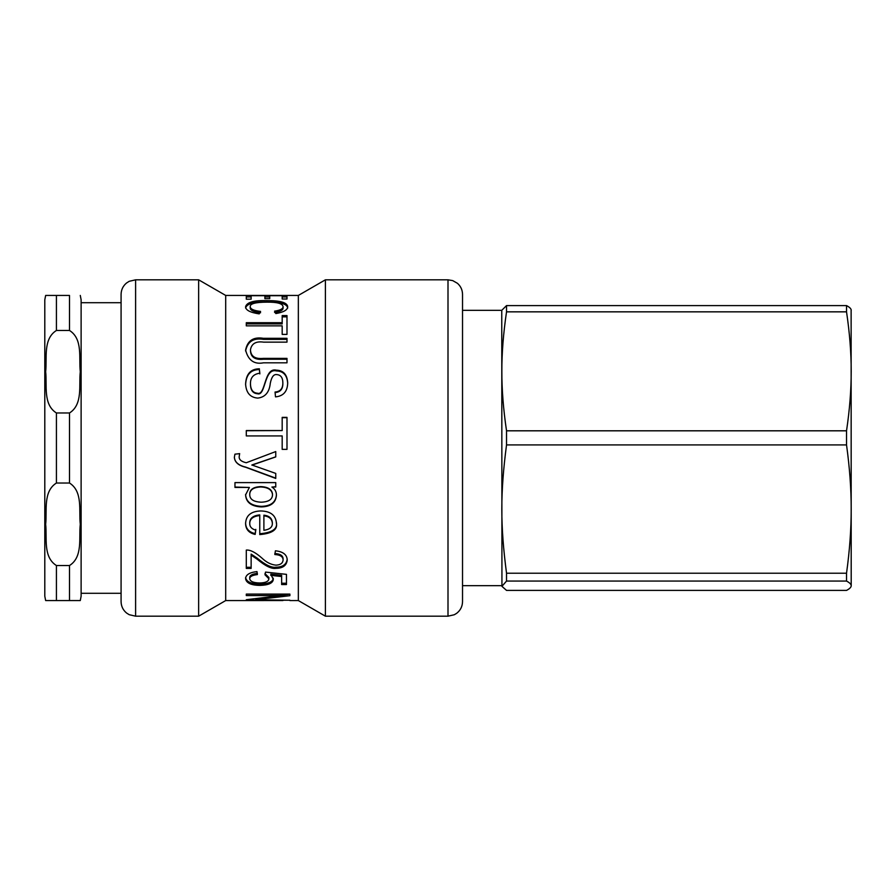 <?xml version="1.0" encoding="UTF-8"?>
<svg xmlns="http://www.w3.org/2000/svg" width="896" height="896" viewBox="0 0 896 896"><rect width="100%" height="100%" fill="white"/><g stroke="black" fill="none" stroke-linecap="round" stroke-linejoin="round"><path stroke-width="1.34" d="M56.426 565.533L56.426 600.566L45.651 600.566L80.282 600.566L69.496 600.566L80.282 600.566L69.496 600.566L69.496 565.533L56.426 565.533C42.784 556.998 47.197 537.533 45.651 524.283C47.197 511.034 42.784 491.557 56.426 483.022L69.496 483.022C83.138 491.557 78.725 511.034 80.282 524.283C78.725 537.533 83.138 556.998 69.496 565.533M56.426 412.978C42.784 404.443 47.197 384.966 45.651 371.717C47.197 358.467 42.784 339.002 56.426 330.467L69.496 330.467C83.138 339.002 78.725 358.467 80.282 371.717C78.725 384.966 83.138 404.443 69.496 412.978L56.426 412.978L56.426 483.022M80.282 600.566L81.122 596.198L81.122 299.802L80.282 295.434M69.496 330.467L69.496 295.434L45.651 295.434L56.426 295.434L45.651 295.434L56.426 295.434L56.426 330.467M45.651 295.434L44.8 299.802L44.8 596.198L45.651 600.566M121.083 593.298L81.122 593.298M263.894 515.816L263.894 530.309C269.707 529.48 272.518 527.139 272.339 523.275C272.003 518.941 269.181 516.454 263.894 515.816L263.894 515.178C269.181 515.805 272.003 518.269 272.339 522.558L272.339 523.275M276.427 522.558C277.637 528.965 272.082 532.706 259.762 533.758M255.786 529.368L255.158 533.613C248.898 532.19 245.706 528.584 245.594 522.782M259.762 515.558L259.762 514.909C253.165 515.57 249.827 518.202 249.726 522.782L249.726 523.499C249.715 526.792 251.731 529.01 255.786 530.152L255.158 534.43C248.898 532.997 245.706 529.357 245.594 523.499C245.952 515.469 251.026 511.28 260.803 510.944C270.648 511.224 275.856 515.334 276.427 523.275C277.637 529.749 272.082 533.512 259.762 534.587L259.762 515.558C253.165 516.219 249.827 518.874 249.726 523.499M255.158 533.613L255.158 534.43M246.299 296.934L251.138 296.934M264.891 296.934L269.73 296.934M282.184 296.934L286.989 296.934M251.138 299.197L246.299 299.197L246.299 295.478L286.989 295.478L286.989 298.995L282.184 298.995L282.184 295.702L269.73 295.702L269.73 298.659L264.891 298.659L264.891 295.702L251.138 295.702L251.138 299.197M274.568 312.446C280.235 311.618 283.069 310.15 283.08 308.045L283.08 306.701C282.621 303.542 277.256 302.03 266.974 302.154C255.741 302.176 250.141 303.632 250.208 306.522L250.208 307.866C250.197 310.33 253.658 311.942 260.579 312.715M245.594 308.045C246.837 303.643 253.949 301.638 266.941 302.019C280.358 301.952 287.269 303.979 287.694 308.067M250.208 306.522C250.197 309.008 253.658 310.632 260.579 311.416L259.202 313.88C250.107 312.502 245.571 310.106 245.594 306.701C246.837 302.254 253.949 300.227 266.941 300.619C280.358 300.552 287.269 302.59 287.694 306.723C287.605 309.96 283.651 312.234 275.834 313.566L274.568 311.147C280.235 310.307 283.069 308.818 283.08 306.701M282.184 316.837L286.989 316.837M246.299 323.904L282.184 323.904L282.184 315.582L286.989 315.582L286.989 334.398L282.184 334.398L282.184 325.864L246.299 325.864L246.299 322.706L282.184 322.706M250.466 349.731C250.746 356.35 255.102 359.229 263.558 358.378L286.989 358.378L286.989 362.824L263.446 362.824C254.184 364.594 248.237 360.349 245.594 350.078C247.498 340.592 253.445 336.672 263.446 338.318L286.989 338.318L286.989 342.138L263.558 342.138C255.965 341.051 251.608 343.582 250.466 349.731L250.466 350.672C250.746 357.224 255.102 360.069 263.558 359.229L286.989 359.229M245.594 351.008C247.498 341.611 253.445 337.736 263.446 339.371L286.989 339.371M245.594 384.709C246.109 374.685 250.701 369.634 259.392 369.555L259.84 373.206C253.445 374.058 250.32 377.619 250.466 383.891L250.466 384.507C250.645 390.298 252.952 393.378 257.387 393.725C265.832 396.67 263.872 367.73 276.427 370.922C283.427 371.134 287.179 375.301 287.694 383.398M259.392 369.555L259.84 373.912M275.05 392.56C280.258 392.157 282.856 389.166 282.856 383.6L282.856 382.984C282.822 377.675 280.795 374.886 276.797 374.606C273.706 374.08 271.544 376.981 270.29 383.286C269.338 392.28 265.182 397.208 257.79 398.093C250.23 397.51 246.165 392.851 245.594 384.093C246.109 373.979 250.701 368.883 259.392 368.805M250.466 383.891C250.645 389.749 252.952 392.851 257.387 393.21C265.832 396.178 263.872 366.968 276.427 370.182C283.427 370.395 287.179 374.595 287.694 382.782C287.515 391.429 283.45 396.122 275.498 396.872L275.05 392.034C280.258 391.619 282.856 388.606 282.856 382.984M286.989 449.355L282.184 449.355L282.184 435.926L246.299 435.926L246.299 430.562L282.184 430.562L282.184 417.379L286.989 417.379L286.989 449.366L282.184 449.366M282.184 417.67L286.989 417.67M246.299 430.718L282.184 430.562M275.755 456.826L251.877 464.979L275.755 473.424L275.755 478.43L245.594 467.242C238.526 465.55 234.786 462.269 234.36 457.397L234.92 454.171L239.646 453.645L239.198 456.512C238.874 459.525 241.237 461.608 246.266 462.739L275.755 451.562L275.755 456.915L251.877 465.136M239.646 453.589L239.198 456.512M275.755 478.139L245.594 467.062C238.526 465.382 234.786 462.134 234.36 457.307M272.518 494.76L272.518 494.312C272.07 489.518 268.184 486.954 260.848 486.606C253.49 486.898 249.782 489.406 249.726 494.133L249.726 494.581C249.749 499.341 253.59 501.872 261.251 502.197C268.632 501.906 272.384 499.43 272.518 494.76C272.07 489.922 268.184 487.323 260.848 486.976C253.49 487.267 249.782 489.798 249.726 494.581M275.755 486.64L271.958 487.122C274.938 488.947 276.427 491.635 276.427 495.186C275.878 502.768 270.816 506.688 261.251 506.923C251.25 506.352 246.03 502.331 245.594 494.861L249.39 487.446L234.965 487.446L234.965 482.608L275.755 482.608L275.755 487.01L271.958 487.01M249.39 487.446L234.965 487.066M276.427 494.738C275.878 502.253 270.816 506.128 261.251 506.363C251.25 505.792 246.03 501.816 245.594 494.413M251.138 567.269L246.299 567.269M287.213 559.082C286.552 564.446 282.766 567.157 275.867 567.202C271.533 567.907 265.306 564.894 257.197 558.152L251.138 554.109L251.138 568.422L246.299 568.422L246.299 550.077C250.331 549.718 255.595 552.44 262.102 558.242C266.482 562.397 271.107 564.704 275.979 565.152C280.403 564.95 282.766 563.259 283.08 560.067C283.08 556.707 280.325 554.859 274.826 554.523L275.419 550.794C283.17 551.634 287.101 554.758 287.213 560.146C286.552 565.566 282.766 568.299 275.867 568.344C271.533 569.061 265.306 566.014 257.197 559.216L251.138 555.128M283.08 560.067L283.08 559.003C283.08 555.677 280.325 553.84 274.826 553.504M281.635 576.542L281.635 575.322L270.771 574.134L273.302 579.421C272.899 583.139 268.52 585.133 260.131 585.39C251.25 585.312 246.4 583.106 245.594 578.794C245.65 574.862 249.435 572.454 256.973 571.592L257.387 574.582C252.258 575.176 249.704 576.576 249.726 578.794C250.23 581.482 253.546 582.882 259.65 582.971C265.574 582.859 268.654 581.448 268.878 578.738L264.97 574.773L265.53 572.085L286.462 574.358L286.462 584.539L281.635 584.539L281.635 576.542L270.771 575.355M286.462 583.24L281.635 583.24M268.878 578.738L268.878 577.494L264.97 573.563M257.387 573.384C252.258 573.966 249.704 575.355 249.726 577.55L249.726 578.794M273.302 578.178C272.899 581.851 268.52 583.822 260.131 584.08C251.25 584.002 246.4 581.829 245.594 577.55M246.299 599.704L280.526 595.594L280.526 594.16L246.299 594.093L289.89 594.093L277.054 596.165M255.662 598.909L255.662 599.749L289.89 600.219L246.299 600.219M289.89 594.093L289.89 595.683L255.662 599.738M280.526 595.571L246.299 595.571L246.299 594.093M289.89 600.566L298.346 600.566L298.346 295.434L225.691 295.434L225.691 600.566L282.934 600.533M121.083 416.192L121.083 601.653C121.184 606.301 123.032 610.109 126.616 613.066L129.214 614.701L135.61 616.179L135.61 279.821L129.214 281.299L126.526 283.013C122.998 285.97 121.184 289.744 121.083 294.347L121.083 416.192M135.61 279.821L198.643 279.821L198.643 616.179L135.61 616.179M462.526 601.653L462.526 294.347C462.448 289.923 460.746 286.238 457.442 283.304L452.704 280.605L448 279.821L448 616.179L454.294 614.746L456.725 613.267C460.477 610.31 462.414 606.435 462.526 601.653M298.346 295.434L325.394 279.821L325.394 616.179L448 616.179M851.2 585.738C851.222 587.205 849.666 588.762 846.53 590.408L506.531 590.408L501.939 586.331L506.531 581.067L846.53 581.067C849.666 582.714 851.222 584.27 851.2 585.738L851.122 309.669M851.2 310.262L851.2 310.262C851.222 308.795 849.666 307.238 846.53 305.592L506.531 305.592L501.76 310.33L462.526 310.33M846.53 311.842C849.666 332.864 851.222 352.699 851.2 371.325C851.222 389.962 849.666 409.786 846.53 430.808L506.531 430.808C503.339 409.181 501.782 389.357 501.861 371.325C501.782 353.304 503.339 333.469 506.531 311.842L846.53 311.842L846.53 305.592M846.53 444.909C849.666 467.589 851.222 488.97 851.2 509.062C851.222 529.155 849.666 550.547 846.53 573.216L506.531 573.216C500.248 525.269 500.248 492.867 506.531 444.909L846.53 444.909L846.53 430.808M501.939 586.331L501.76 310.33M506.531 311.842L506.531 305.592M506.531 581.067L506.531 573.216M506.531 444.909L506.531 430.808M846.53 581.067L846.53 573.216M69.496 412.978L69.496 483.022M266.941 302.019L266.941 300.619M263.558 359.229L263.558 358.378M263.446 339.371L263.446 338.318M276.427 370.922L276.427 370.182M261.251 506.363L261.251 506.923M257.197 558.152L257.197 559.216M275.867 567.202L275.867 568.344M260.131 584.08L260.131 585.39M81.122 302.702L121.083 302.702M325.394 279.821L448 279.821M225.691 295.434L198.643 279.821M225.691 600.566L198.643 616.179M298.346 600.566L325.394 616.179M501.76 585.67L462.526 585.67"/></g></svg>
